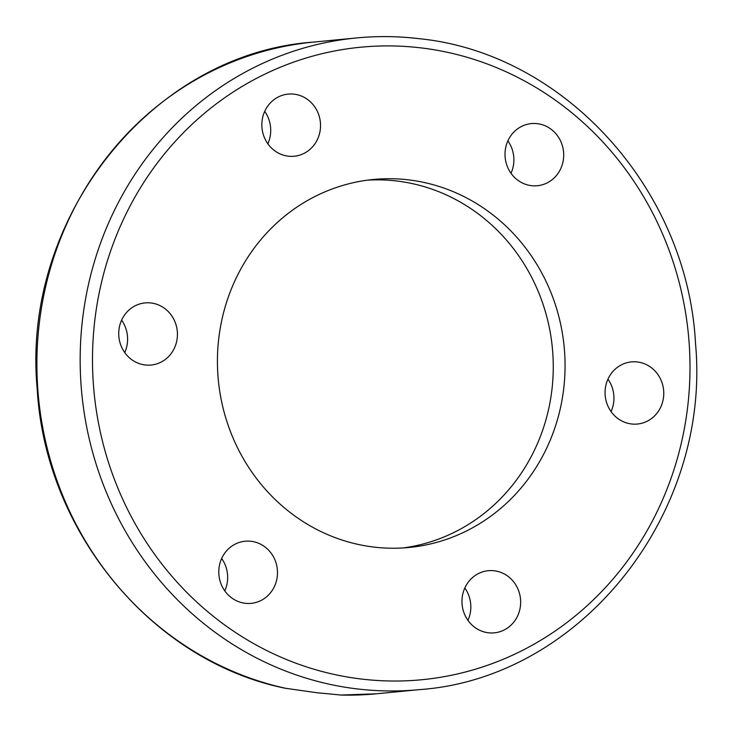 <?xml version="1.0" encoding="UTF-8"?>
<svg xmlns="http://www.w3.org/2000/svg" width="733" height="733" viewBox="0 0 733 733"><rect width="100%" height="100%" fill="white"/><g stroke="black" fill="none" stroke-linecap="round" stroke-linejoin="round"><path stroke-width="1.1" d="M367.599 180.144A184.863 173.712 -95.5 0 1 397.121 181.042A184.863 173.712 -95.5 0 1 553.241 363.614A184.863 173.712 -95.5 0 1 403.095 547.945M408.922 179.906A184.863 173.712 -95.5 0 1 565.07 365.63A184.863 173.712 -95.5 0 1 409.005 547.478A184.863 173.712 -95.5 0 1 373.573 547.038A184.863 173.712 -95.5 0 1 217.426 361.314A184.863 173.712 -95.5 0 1 373.491 179.466A184.863 173.712 -95.5 0 1 408.922 179.906M286.502 688.489A327.358 307.622 -95.5 0 1 37.191 349.705A327.358 307.622 -95.5 0 1 313.257 42.12C151.823 53.463 21.165 217.793 37.172 388.508C45.025 531.617 151.813 661.019 284.954 688.195L316.683 692.712L341.248 695.058M637.398 361.974A31.217 29.329 -95.5 0 1 663.768 393.328A31.217 29.329 -95.5 0 1 637.408 424.041A31.217 29.329 -95.5 0 1 631.434 423.967A31.217 29.329 -95.5 0 1 605.064 392.604A31.217 29.329 -95.5 0 1 631.415 361.9A31.217 29.329 -95.5 0 1 637.398 361.974M611.065 411.579A31.217 29.329 84.5 0 0 607.941 379.163M510.562 136.1A31.217 29.329 -95.5 0 1 531.361 123.593A31.217 29.329 -95.5 0 1 559.774 139.38A31.217 29.329 -95.5 0 1 558.152 173.226A31.217 29.329 -95.5 0 1 537.353 185.733A31.217 29.329 -95.5 0 1 508.94 169.946A31.217 29.329 -95.5 0 1 510.562 136.1M511.011 173.272A31.217 29.329 84.5 0 0 507.877 140.864M264.411 137.593A31.217 29.329 -95.5 0 1 288.188 94.099A31.217 29.329 -95.5 0 1 317.966 112.735A31.217 29.329 -95.5 0 1 294.19 156.239A31.217 29.329 -95.5 0 1 264.411 137.593M267.838 143.778A31.217 29.329 84.5 0 0 268.15 117.546A31.217 29.329 84.5 0 0 264.714 111.361M145.097 364.97A31.217 29.329 -95.5 0 1 118.728 333.616A31.217 29.329 -95.5 0 1 145.079 302.903A31.217 29.329 -95.5 0 1 151.062 302.976A31.217 29.329 -95.5 0 1 177.432 334.34A31.217 29.329 -95.5 0 1 151.08 365.043A31.217 29.329 -95.5 0 1 145.097 364.97M271.934 590.844A31.217 29.329 -95.5 0 1 251.135 603.351A31.217 29.329 -95.5 0 1 222.722 587.564A31.217 29.329 -95.5 0 1 224.344 553.717A31.217 29.329 -95.5 0 1 245.143 541.211A31.217 29.329 -95.5 0 1 273.556 556.998A31.217 29.329 -95.5 0 1 271.934 590.844M518.084 589.341A31.217 29.329 -95.5 0 1 494.299 632.845A31.217 29.329 -95.5 0 1 464.53 614.208A31.217 29.329 -95.5 0 1 488.306 570.705A31.217 29.329 -95.5 0 1 518.084 589.341M467.956 620.384A31.217 29.329 84.5 0 0 468.259 594.151A31.217 29.329 84.5 0 0 464.832 587.976M224.793 590.89A31.217 29.329 84.5 0 0 221.659 558.482M124.729 352.582A31.217 29.329 84.5 0 0 121.605 320.174M419.267 38.721A327.358 307.622 84.5 0 0 356.522 37.942A327.358 307.622 84.5 0 0 80.163 359.967A327.358 307.622 84.5 0 0 356.669 688.855A327.358 307.622 84.5 0 0 419.413 689.634L376.148 693.812A327.358 307.622 -95.5 0 1 340.543 695.04M360.865 678.978A317.728 298.569 -95.5 0 1 94.044 327.422A317.728 298.569 -95.5 0 1 421.631 47.966A317.728 298.569 -95.5 0 1 688.452 399.522A317.728 298.569 -95.5 0 1 360.865 678.978M419.413 689.634C580.793 678.282 711.431 514.062 695.507 343.392C687.591 189.581 564.428 53.335 419.505 38.721C398.514 36.183 377.522 35.926 356.522 37.942L313.257 42.12M340.9 695.058L376.148 693.812"/></g></svg>
